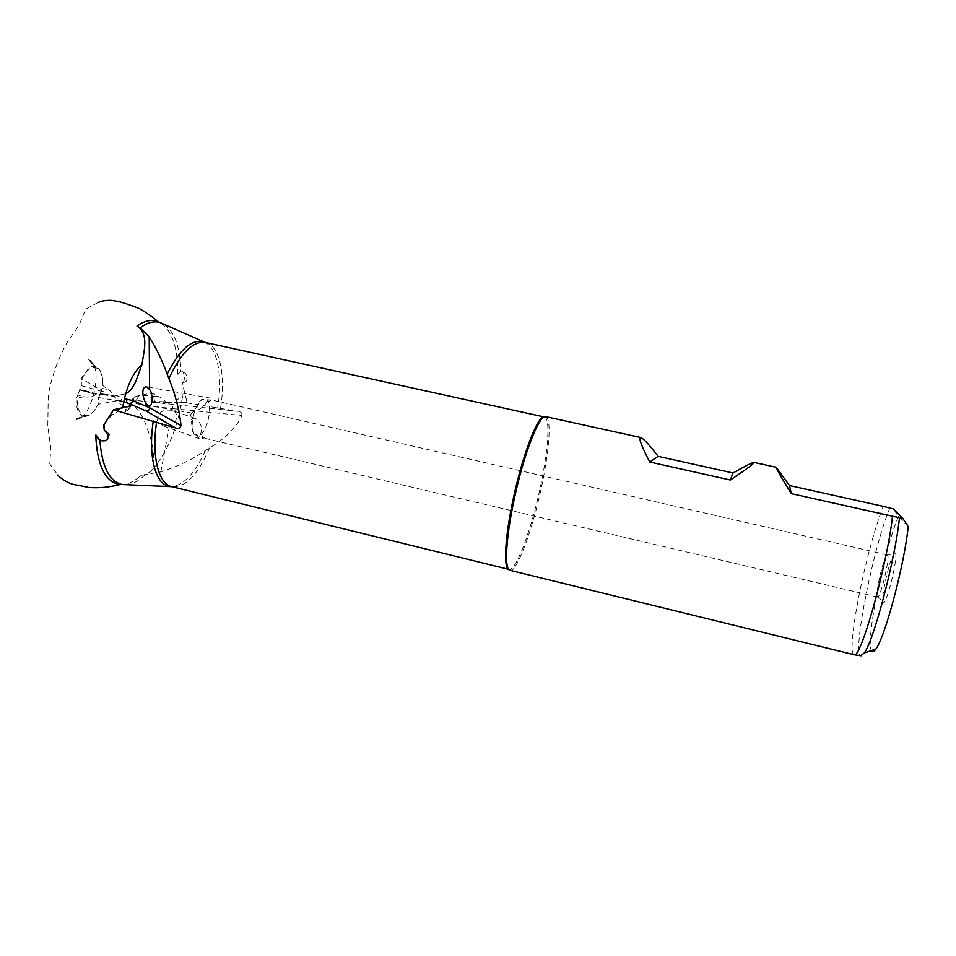 <?xml version="1.0" encoding="UTF-8"?>
<svg xmlns="http://www.w3.org/2000/svg" width="956" height="956" viewBox="0 0 956 956"><rect width="100%" height="100%" fill="white"/><g stroke="black" fill="none" stroke-linecap="round" stroke-linejoin="round"><path stroke-width="0.72" stroke-dasharray="4.78 3.58" d="M132.454 399.118L131.749 399.62L133.565 399.943L133.768 399.345L132.454 399.118L134.222 397.015L139.409 395.449L157.274 396.262L153.175 393.693C150.403 393.095 146.925 393.609 142.743 395.222M175.51 402.034L174.47 402.619L187.018 402.87L175.593 401.843C177.84 399.046 180.075 397.409 182.285 396.943L185.823 397.039L183.026 386.212L182.022 386.176L182.68 382.292L183.803 382.34L183.026 386.212M118.914 400.791L118.52 400.026L120.707 400.636L118.914 400.791L119.847 403.575L127.817 410.327L125.487 411.415L125.881 413.088C126.694 413.135 126.419 411.666 125.033 408.666M113.178 410.411L120.599 408.188M103.702 425.145L112.019 414.749L109.976 415.263M125.487 411.415L125.021 407.591L131.378 405.523M131.928 405.296L130.422 406.503L124.997 407.794M119.608 408.881L119.524 409.108C117.146 412.239 114.636 414.115 112.019 414.749M132.514 398.915L133.768 399.345M175.593 401.843L186.91 402.273M186.934 402.082L185.823 397.039M543.892 416.983L545.458 417.605C550.286 421.99 547.692 453.264 540.283 487.417C531.835 527.425 517.519 567.362 510.169 569.346L508.484 569.214M545.625 416.625L546.665 417.222C551.493 421.668 548.84 453.18 541.371 487.608C532.862 527.915 518.451 568.175 511.078 570.206L509.883 570.29M853.959 654.764C848.617 654.071 855.226 607.287 866.291 562.714C872.099 539.184 877.739 520.399 883.213 506.357M889.869 507.911C873.641 545.876 852.023 653.617 860.687 655.708M172.355 410.626L171.471 410.303C162.269 409.228 157.609 412.765 157.477 420.915L163.118 425.862L169.487 425.886C176.944 425.026 179.429 412 172.355 410.626L172.737 408.642L242.047 415.513C236.036 427.858 225.234 438.637 209.615 447.862L205.361 450.587C192.885 459.25 178.043 466.361 160.811 471.917L140.867 475.395C134.76 481.023 128.737 484.083 122.81 484.561M144.738 475.156C138.704 480.904 132.741 484.095 126.849 484.716M165.364 401.831L166.655 402.464L151.347 402.106L154.621 401.4L165.364 401.831L152.996 402.165M135.764 400.301L133.565 399.943L133.087 402.99L145.336 405.428L146.423 401.651L135.764 400.301M177.78 374.226L177.78 374.226C177.888 347.924 172.116 330.764 160.453 322.734M183.803 382.34L184.018 382.316C189.718 381.695 186.468 370.307 180.971 371.012L178.079 374.286L180.361 370.976C185.38 370.426 184.962 382.543 182.859 382.269L182.68 382.292M164.145 324.371C174.721 331.851 180.266 347.41 180.815 371.036M187.018 402.87L238.164 411.331L151.347 402.106M118.903 401.006L125.463 402.046L120.707 400.636L122.213 397.768L124.388 398.652M123.73 401.544L120.504 401.245M104.3 424.978L104.813 429.519L104.156 429.698M242.047 415.513C242.059 413.052 240.757 411.654 238.164 411.331M908.2 526.553L898.413 516.587L893.478 508.962M898.413 516.587C883.942 550.393 865.491 640.687 871.358 650.594M895.33 552.903L894.135 553.321C890.048 557.79 881.241 595.612 882.95 601.432C884.587 612.151 898.903 556.177 895.33 552.903M887.598 555.066L886.642 555.412C883.272 559.152 875.78 591.405 877.142 596.245L877.584 597.034C880.225 598.97 890.215 557.193 887.598 555.066M209.412 401.568L207.739 400.48C212.507 407.101 207.44 430.308 200.174 435.231L204.429 438.003L199.278 438.685L194.964 434.12L194.176 434.586C189.097 428.36 194.391 403.97 201.812 399.453L211.264 400.014L210.882 398.186L209.412 401.568L211.264 400.014M194.964 434.12L201.859 437.597L204.429 438.003M207.739 400.48C204.237 406.527 199.29 410.339 192.873 411.905L201.812 399.453M194.176 434.586L193.841 433.725C192.084 427.248 191.284 422.588 191.463 419.756C191.774 418.393 193.076 417.939 195.383 418.405C201.334 422.839 202.923 428.443 200.174 435.231M105.136 440.74C108.291 439.772 109.892 437.824 109.964 434.872L104.813 429.519M125.654 393.86L116.285 395.557L122.213 397.768M116.285 395.557C111.541 395.832 117.014 399.178 118.52 400.026M125.463 402.046L131.737 404.699M123.503 401.46L123.312 407.22M131.498 405.499L127.817 410.327M182.022 386.176L182.285 396.943M140.867 475.395C145.874 474.797 149.829 472.73 152.733 469.169C154.693 457.219 153.426 445.305 148.957 433.45C145.049 421.68 140.329 407.603 127.411 402.488L133.087 402.99M166.655 402.464L174.47 402.619M127.411 402.488C123.479 400.217 129.705 399.644 131.749 399.62M137.879 400.648L146.423 401.651M136.075 400.361L139.409 395.449M152.757 402.153L149.865 395.951M157.274 396.262C160.62 397.063 163.297 398.843 165.316 401.616M98.623 397.517L117.17 400.755C121.89 399.417 115.568 396.8 113.883 396.525L100.057 394.123L98.623 397.517L98.432 403.456C95.636 409.443 92.385 413.351 88.681 415.179C80.866 417.39 76.994 411.295 77.066 396.919L77.747 394.983L84.2 396.8C88.824 397.565 92.672 396.8 95.755 394.481L96.807 393.908C99.388 394.613 109.331 395.76 104.025 392.02L81.045 378.385L88.609 368.407C91.358 366.435 93.915 365.933 96.269 366.901L99.089 369.124C101.802 372.685 103.021 378.062 102.746 385.28L107.263 389.343C110.167 390.299 112.234 392.39 113.465 395.617L100.261 393.537L113.465 395.617M84.2 396.8L76.145 398.066C76.086 409.467 78.942 415.645 84.714 416.589L75.644 418.704L76.337 419.349M117.17 400.755L98.026 404.292C95.182 410.184 91.919 414.032 88.215 415.848L84.714 416.589M113.883 396.525L113.382 395.808M100.296 393.334L102.746 385.28M77.747 394.983L81.32 385.615L81.475 379.46C87.689 367.845 93.604 364.666 99.209 369.924C101.969 373.569 103.14 379.126 102.698 386.571M102.041 388.447L107.263 389.343M95.731 394.254L79.611 389.713M77.066 396.919L76.145 398.066M96.807 393.908L79.826 389.116M81.475 379.46L81.045 378.385M98.432 403.456L98.026 404.292M120.444 401.448L119.847 403.575M119.524 409.108L113.131 410.626M154.621 401.4L153.175 393.693M133.792 399.142L134.222 397.015M154.705 402.225L154.597 401.604M205.361 450.587C194.881 473.543 183.552 485.54 171.387 486.568M209.615 447.862C197.904 474.965 185.285 487.895 171.769 486.652M204.931 342.368C217.789 348.127 222.772 376.927 217.657 408.14M205.301 342.451C219.796 345.319 225.939 375.421 220.501 408.606M130.422 406.503L125.881 413.088M160.811 471.917L169.487 425.886M145.336 405.428L172.737 408.642L172.427 404.723M79.575 389.917L95.755 394.481M81.32 385.615L104.025 392.02M510.169 569.346L511.078 570.206M545.458 417.605L546.665 417.222M877.142 596.245L882.95 601.432M886.642 555.412L894.135 553.321M887.383 554.898L210.977 399.823M877.584 597.034L201.859 437.597M192.873 411.905L190.352 414.976L191.475 419.756M108.231 435.386L109.964 434.872M210.882 398.186L147.045 386.893M191.917 413.076L149.232 405.703M180.971 371.012L180.361 370.976M184.018 382.316L182.859 382.269M195.383 418.405L171.471 410.303M199.278 438.685L163.118 425.862M97.882 302.586L85.717 309.147L78.87 325.673L67.685 341.471C58.041 358.655 51.552 376.676 48.23 395.533L47.8 426.4L50.811 447.91L49.772 463.791L57.778 475.013M81.212 417.366C91.035 412.406 100.918 376.317 93.473 364.666M89.972 360.735C86.219 357.221 90.82 361.715 89.804 360.842L89.063 361.01L96.269 366.901M182.524 396.585C177.852 427.236 167.921 451.435 152.733 469.169M88.681 415.179L88.215 415.848M99.209 369.924L99.089 369.124"/><path stroke-width="1.43" d="M149.71 405.691L149.232 405.703C143.938 405.989 139.158 385.686 146.889 386.869L150.331 390.395C153.044 395.342 152.183 406.575 149.71 405.691L149.733 407.854L181.019 425.599C180.182 428.133 178.39 428.933 175.641 427.977L146.149 411.032L131.737 404.699L130.841 405.762L113.549 409.849L103.702 425.145L104.156 429.698L108.231 435.386C107.932 440.31 105.16 441.935 99.902 440.25L96.162 435.231C97.476 439.306 100.476 441.134 105.136 440.74M508.484 569.214C503.382 567.111 505.031 536.961 512.966 500.048C522.119 456.203 537.463 416.015 543.892 416.983M860.687 655.708L864.284 652.972C873.832 640.771 895.605 557.683 899.465 517.698L892.486 516.216C887.586 563.096 861.021 658.349 854.341 654.788L509.883 570.29C503.74 569.477 506.238 532.958 516.097 490.751C525.872 448.519 539.758 414.653 545.625 416.625L640.819 437.549C643.675 438.708 649.435 444.982 658.098 456.359L732.989 472.993C745.166 466.11 752.169 462.585 753.985 462.417C754.583 463.218 746.696 469.085 730.348 480.02L649.745 462.023C641.273 445.783 638.297 437.621 640.819 437.549M899.465 517.698L902.643 518.116L893.478 508.962L883.213 506.357L789.513 485.54L791.281 493.631C780.837 476.626 775.806 467.854 776.188 467.293L789.513 485.54M892.486 516.216L791.281 493.631M122.81 484.561L118.58 484.322C104.67 480.964 97.058 464.568 95.731 435.135M126.849 484.716L122.225 484.525C109.354 481.537 101.91 466.779 99.902 440.25M113.549 409.849L175.641 427.977M181.019 425.599L180.636 422.217C178.712 407.447 174.805 392.916 168.889 378.6L167.181 374.166C162.197 360.424 156.198 348.008 149.196 336.894L140.042 327.896C147.2 322.59 153.82 320.786 159.915 322.507L164.145 324.371M140.042 327.896L136.995 326.044C144.033 321.037 150.558 319.376 156.557 321.073L160.453 322.734M871.358 650.594C872.29 652.542 873.784 652.04 875.839 649.1C884.909 637.807 904.531 564.1 908.2 526.553L902.643 518.116M124.388 398.652L133.147 400.731L130.398 404.221L123.73 401.544M136.995 326.044C149.674 334.026 143.424 352.967 141.978 364.571C137.652 374.632 135.429 388.662 125.654 393.86M131.737 404.699L130.398 404.221M730.348 480.02L732.989 472.993M649.745 462.023L658.098 456.359M171.387 486.568L169.284 486.353C155.529 484.513 147.833 456.12 153.295 421.034M122.308 484.537L171.769 486.652C158.565 484.106 151.347 456.239 156.629 422.026M167.181 374.166C179.274 350.099 191.2 339.249 202.947 341.627L204.931 342.368M168.889 378.6C180.947 352.824 193.076 340.778 205.301 342.451L159.987 322.531M149.196 336.894L149.59 388.973M133.147 400.731L149.733 407.854C149.447 410.016 148.252 411.08 146.149 411.032M861.272 655.792L854.341 654.788M122.225 484.525L118.58 484.322M159.915 322.507L156.557 321.073M544 416.924L205.301 342.451M508.556 569.31L171.769 486.652M875.839 649.1L864.284 652.972M753.985 462.417L776.188 467.293M141.978 364.571C132.753 372.577 126.288 387.037 122.559 407.913M57.778 475.013L59.332 476.769C65.749 481.848 71.497 484.584 76.588 484.979L88.884 487.476C98.779 488.253 109.199 487.261 120.121 484.537M76.337 419.349L81.212 417.366M93.473 364.666L89.972 360.735M158.027 321.563C153.068 317.332 146.925 313.042 139.612 308.68C127.937 304.068 119.739 301.499 115.007 300.961L113.979 300.722C110.896 300.1 106.941 300.232 102.125 301.116L97.882 302.586"/></g></svg>
